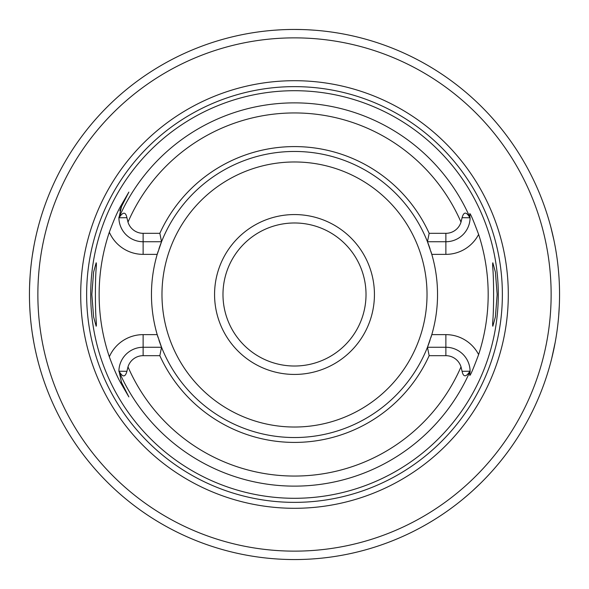 <?xml version="1.0" encoding="UTF-8"?>
<svg xmlns="http://www.w3.org/2000/svg" width="589" height="589" viewBox="0 0 589 589"><rect width="100%" height="100%" fill="white"/><g stroke="black" fill="none" stroke-linecap="round" stroke-linejoin="round"><path stroke-width="0.88" d="M40.501 218.769L39.559 222.001M38.447 226.021L37.048 231.492M36.231 234.93L35.45 238.405M33.831 246.526L32.329 255.538M31.195 264.159L31.055 265.344M30.12 275.674L29.583 286.085M29.767 307.406L30.12 313.326M31.055 323.656L31.195 324.841M32.329 333.462L33.831 342.474M35.45 350.595L36.231 354.07M37.048 357.508L38.447 362.979M39.559 366.999L40.501 370.231M289.869 29.487L287.417 29.546M280.769 29.803L274.577 30.201M259.285 31.799L257.01 32.115M255.825 32.285L252.121 32.859L255.84 32.285M257.179 32.093L259.307 31.799M294.5 29.45L301.575 29.546L294.5 29.45A265.05 265.05 0 0 0 29.45 294.5A265.05 265.05 0 0 0 294.5 559.55A265.05 265.05 0 0 0 559.55 294.5A265.05 265.05 0 0 0 294.5 29.45A265.05 265.05 0 0 0 29.45 294.5A265.05 265.05 0 0 0 294.5 559.55A265.05 265.05 0 0 0 559.55 294.5A265.05 265.05 0 0 0 294.5 29.45M308.231 29.803L314.416 30.201M337.298 32.925L333.16 32.285M314.379 30.194L308.194 29.803M462.785 499.273L469.801 493.302M472.628 490.77L480.455 483.37M486.624 477.09L491.373 471.958M494.922 467.938L497.359 465.082M497.808 464.552L498.714 463.469M498.795 463.359L499.273 462.785M550.862 361.815L551.068 361.013M551.113 360.858L551.687 358.576M551.702 358.532L555.162 342.511M555.957 337.998L556.509 334.545M557.452 327.786L557.731 325.496M558.703 315.645L559.329 305.36M559.55 294.868L559.55 293.506M559.395 285.54L559.359 284.369M556.598 255.052L555.78 249.95M553.896 240.054L550.862 227.185M294.5 80.7A213.8 213.8 0 0 0 80.7 294.5A213.8 213.8 0 0 0 294.5 508.3A213.8 213.8 0 0 0 508.3 294.5A213.8 213.8 0 0 0 294.5 80.7M294.5 90.706A203.794 203.794 0 0 0 90.706 294.5A203.794 203.794 0 0 0 294.5 498.294A203.794 203.794 0 0 0 498.294 294.5A203.794 203.794 0 0 0 294.5 90.706M470.096 218.092A24.23 24.23 0 0 1 445.873 241.74L427.459 241.74A143.046 143.046 0 0 0 161.541 241.74L143.127 241.74A24.23 24.23 0 0 1 118.904 218.092L119.074 217.783C122.998 211.701 125.612 211.672 126.915 217.694L127.997 222.134A15.822 15.822 0 0 0 143.127 233.325L159.84 233.325A147.898 147.898 0 0 1 429.16 233.325L445.873 233.325A15.822 15.822 0 0 0 461.003 222.134L462.085 217.694C463.771 211.561 466.385 211.591 469.926 217.783L469.794 213.63C470.456 213.535 473.394 220.455 478.621 234.415A193.678 193.678 0 0 1 478.621 354.585C473.394 368.545 470.449 375.465 469.794 375.37L469.926 371.217C466.002 377.299 463.388 377.328 462.085 371.306L461.003 366.866A15.822 15.822 0 0 0 445.873 355.675L445.873 347.26A24.23 24.23 0 0 1 470.096 370.908M492.654 325.614L492.654 322.345C493.913 311.537 493.913 277.478 492.654 266.655L492.824 262.775L495.408 272.14L497.153 294.5L495.408 316.86L492.824 326.225L492.654 322.345M492.654 266.655L492.654 263.386M430.934 251.525A143.046 143.046 0 0 1 431.796 254.367L427.459 241.74A143.046 143.046 0 0 1 430.044 248.794M478.621 234.415A36.857 36.857 0 0 1 445.873 254.367L431.796 254.367A143.046 143.046 0 0 1 430.934 337.475M430.044 340.206A143.046 143.046 0 0 1 427.459 347.26L431.796 334.633L445.873 334.633L445.873 347.26L427.459 347.26L429.16 355.675L445.873 355.675M159.84 233.325L161.541 241.74A143.046 143.046 0 0 0 158.956 248.794M158.066 251.525A143.046 143.046 0 0 0 158.066 337.475M158.956 340.206A143.046 143.046 0 0 0 427.459 347.26M96.346 325.614L96.346 322.345L96.176 326.225L93.592 316.86L91.847 294.5L93.592 272.14L96.176 262.775L96.346 266.655L96.346 263.386M118.904 370.908A24.23 24.23 0 0 1 143.127 347.26L143.127 334.633L157.204 334.633L161.541 347.26L159.84 355.675L143.127 355.675A15.822 15.822 0 0 0 127.997 366.866L126.915 371.306C125.229 377.439 122.615 377.409 119.074 371.217L121.525 382.475L128.866 396.905L121.525 382.475L120.716 382.887C117.351 377.034 113.559 368.339 109.333 356.794A195.364 195.364 0 0 1 109.333 232.206C113.581 220.617 117.373 211.922 120.716 206.113L128.866 192.095L121.525 206.525L118.904 218.092M161.541 241.74L157.204 254.367L143.127 254.367L143.127 233.325M143.127 355.675L143.127 347.26L161.541 347.26M121.253 207.085A24.23 24.23 0 0 0 121.003 207.63M120.782 208.138A24.23 24.23 0 0 0 120.59 208.609M120.252 209.515A24.23 24.23 0 0 0 120.112 209.927M119.987 210.317A24.23 24.23 0 0 0 119.862 210.737M118.897 217.216A24.23 24.23 0 0 0 118.897 217.783A191.631 191.631 0 0 1 470.103 217.783M128.866 396.905L120.716 382.887M96.346 266.655C95.087 277.478 95.087 311.537 96.346 322.345M429.16 355.675A147.898 147.898 0 0 1 159.84 355.675M427.459 241.74L429.16 233.325M470.096 372.248A24.23 24.23 0 0 0 470.103 371.217A191.631 191.631 0 0 1 118.897 371.217M294.5 214.565A79.935 79.935 0 0 0 214.565 294.5A79.935 79.935 0 0 0 294.5 374.435A79.935 79.935 0 0 0 374.435 294.5A79.935 79.935 0 0 0 294.5 214.565M294.5 222.981A71.519 71.519 0 0 0 222.981 294.5A71.519 71.519 0 0 0 294.5 366.019A71.519 71.519 0 0 0 366.019 294.5A71.519 71.519 0 0 0 294.5 222.981M294.5 551.135A256.635 256.635 0 0 0 551.135 294.5A256.635 256.635 0 0 0 294.5 37.865A256.635 256.635 0 0 0 37.865 294.5A256.635 256.635 0 0 0 294.5 551.135M294.5 86.635A207.865 207.865 0 0 0 86.635 294.5A207.865 207.865 0 0 0 294.5 502.365A207.865 207.865 0 0 0 502.365 294.5A207.865 207.865 0 0 0 294.5 86.635M143.127 334.633A36.857 36.857 0 0 0 109.333 356.794M109.333 232.206A36.857 36.857 0 0 0 143.127 254.367M120.716 206.113L121.525 206.525M126.915 371.306L119.074 371.217M461.003 222.134A181.545 181.545 0 0 0 127.997 222.134M127.997 366.866A181.545 181.545 0 0 0 461.003 366.866M445.873 233.325L445.873 254.367M462.085 217.694L469.926 217.783M126.915 217.694L119.074 217.783M478.621 354.585A36.857 36.857 0 0 0 445.873 334.633M462.085 371.306L469.926 371.217M294.5 161.975A132.525 132.525 0 0 1 427.025 294.5A132.525 132.525 0 0 1 294.5 427.025A132.525 132.525 0 0 1 161.975 294.5A132.525 132.525 0 0 1 294.5 161.975"/></g></svg>
